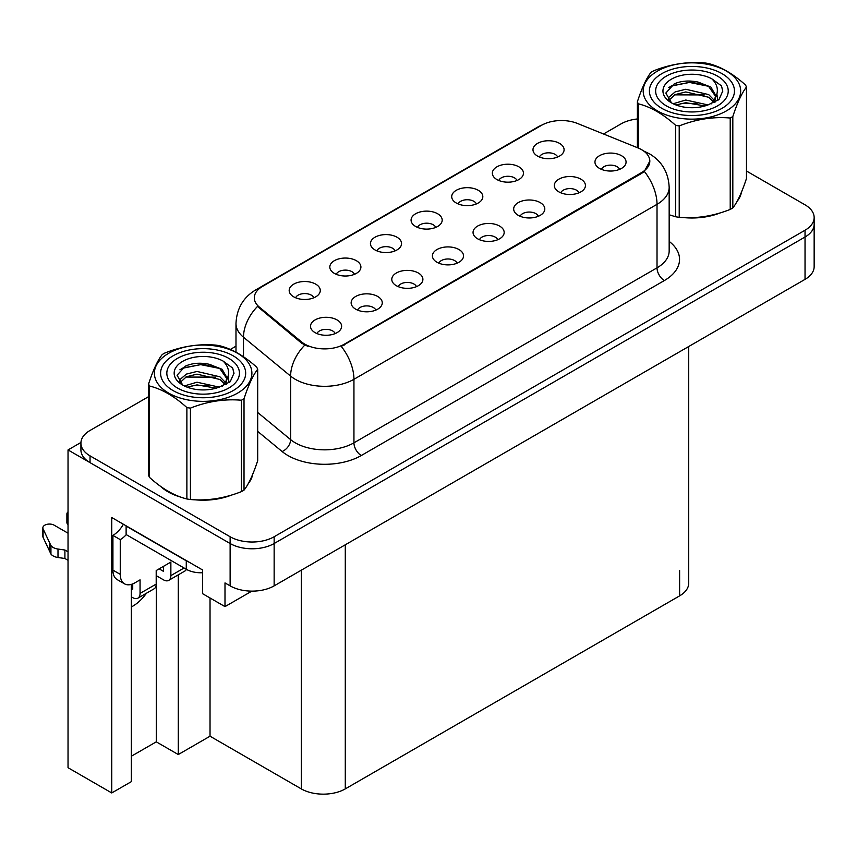 <?xml version="1.0" encoding="UTF-8"?>
<svg xmlns="http://www.w3.org/2000/svg" width="857" height="857" viewBox="0 0 857 857"><rect width="100%" height="100%" fill="white"/><g stroke="black" fill="none" stroke-linecap="round" stroke-linejoin="round"><path stroke-width="1.29" d="M619.622 169.343A9.331 5.388 0 0 0 617.115 166.719A9.331 5.388 0 0 0 607.924 165.347A9.331 5.388 0 0 0 601.41 169.343M621.518 155.706A15.555 8.988 0 0 0 601.582 154.699A15.555 8.988 0 0 0 596.429 165.872A15.555 8.988 0 0 0 599.514 168.411A15.555 8.988 0 0 0 624.603 165.872A15.555 8.988 0 0 0 621.518 155.706M476.374 203.934A9.331 5.388 0 0 0 473.867 201.309A9.331 5.388 0 0 0 464.665 199.949A9.331 5.388 0 0 0 458.163 203.934M478.27 190.297A15.555 8.988 0 0 0 458.334 189.301A15.555 8.988 0 0 0 453.171 200.463A15.555 8.988 0 0 0 456.267 203.002A15.555 8.988 0 0 0 481.355 200.463A15.555 8.988 0 0 0 478.27 190.297M517.007 180.473A9.331 5.388 0 0 0 514.5 177.849A9.331 5.388 0 0 0 505.309 176.488A9.331 5.388 0 0 0 498.795 180.473M518.903 166.836A15.555 8.988 0 0 0 498.967 165.84A15.555 8.988 0 0 0 493.814 177.003A15.555 8.988 0 0 0 496.899 179.542A15.555 8.988 0 0 0 521.988 177.003A15.555 8.988 0 0 0 518.903 166.836M354.466 274.315A9.331 5.388 0 0 0 351.959 271.69A9.331 5.388 0 0 0 342.768 270.33A9.331 5.388 0 0 0 336.255 274.315M356.362 260.689A15.555 8.988 0 0 0 336.426 259.682A15.555 8.988 0 0 0 331.273 270.844A15.555 8.988 0 0 0 334.359 273.383A15.555 8.988 0 0 0 359.447 270.844A15.555 8.988 0 0 0 356.362 260.689M457.081 263.185A9.331 5.388 0 0 0 454.574 260.56A9.331 5.388 0 0 0 445.383 259.189A9.331 5.388 0 0 0 438.87 263.185M458.977 249.548A15.555 8.988 0 0 0 439.041 248.541A15.555 8.988 0 0 0 433.888 259.714A15.555 8.988 0 0 0 436.974 262.253A15.555 8.988 0 0 0 462.062 259.714A15.555 8.988 0 0 0 458.977 249.548M375.816 310.105A9.331 5.388 0 0 0 373.309 307.481A9.331 5.388 0 0 0 364.107 306.11A9.331 5.388 0 0 0 357.594 310.105M377.712 296.468A15.555 8.988 0 0 0 357.765 295.461A15.555 8.988 0 0 0 352.613 306.635A15.555 8.988 0 0 0 355.698 309.173A15.555 8.988 0 0 0 380.797 306.635A15.555 8.988 0 0 0 377.712 296.468M557.639 157.013A9.331 5.388 0 0 0 555.132 154.389A9.331 5.388 0 0 0 545.941 153.028A9.331 5.388 0 0 0 539.428 157.013M559.535 143.376A15.555 8.988 0 0 0 539.599 142.38A15.555 8.988 0 0 0 534.447 153.542A15.555 8.988 0 0 0 537.532 156.081A15.555 8.988 0 0 0 562.621 153.542A15.555 8.988 0 0 0 559.535 143.376M497.713 239.724A9.331 5.388 0 0 0 495.207 237.1A9.331 5.388 0 0 0 486.015 235.729A9.331 5.388 0 0 0 479.502 239.724M499.61 226.087A15.555 8.988 0 0 0 479.674 225.08A15.555 8.988 0 0 0 474.521 236.253A15.555 8.988 0 0 0 477.606 238.792A15.555 8.988 0 0 0 502.705 236.253A15.555 8.988 0 0 0 499.61 226.087M578.989 192.804A9.331 5.388 0 0 0 576.482 190.179A9.331 5.388 0 0 0 567.28 188.808A9.331 5.388 0 0 0 560.778 192.804M580.885 179.167A15.555 8.988 0 0 0 560.949 178.16A15.555 8.988 0 0 0 555.786 189.333A15.555 8.988 0 0 0 558.882 191.872A15.555 8.988 0 0 0 583.971 189.333A15.555 8.988 0 0 0 580.885 179.167M538.357 216.264A9.331 5.388 0 0 0 535.85 213.639A9.331 5.388 0 0 0 526.648 212.268A9.331 5.388 0 0 0 520.135 216.264M540.253 202.627A15.555 8.988 0 0 0 520.306 201.62A15.555 8.988 0 0 0 515.153 212.793A15.555 8.988 0 0 0 518.239 215.332A15.555 8.988 0 0 0 543.338 212.793A15.555 8.988 0 0 0 540.253 202.627M395.098 250.855A9.331 5.388 0 0 0 392.602 248.23A9.331 5.388 0 0 0 383.4 246.87A9.331 5.388 0 0 0 376.887 250.855M396.995 237.218A15.555 8.988 0 0 0 377.059 236.221A15.555 8.988 0 0 0 371.906 247.384A15.555 8.988 0 0 0 374.991 249.923A15.555 8.988 0 0 0 400.09 247.384A15.555 8.988 0 0 0 396.995 237.218M435.742 227.394A9.331 5.388 0 0 0 433.235 224.77A9.331 5.388 0 0 0 424.033 223.409A9.331 5.388 0 0 0 417.52 227.394M437.638 213.757A15.555 8.988 0 0 0 417.691 212.761A15.555 8.988 0 0 0 412.538 223.923A15.555 8.988 0 0 0 415.624 226.462A15.555 8.988 0 0 0 440.723 223.923A15.555 8.988 0 0 0 437.638 213.757M335.173 333.566A9.331 5.388 0 0 0 332.677 330.941A9.331 5.388 0 0 0 323.475 329.57A9.331 5.388 0 0 0 316.961 333.566M337.069 319.929A15.555 8.988 0 0 0 317.133 318.922A15.555 8.988 0 0 0 311.98 330.095A15.555 8.988 0 0 0 315.065 332.634A15.555 8.988 0 0 0 340.165 330.095A15.555 8.988 0 0 0 337.069 319.929M416.448 286.645A9.331 5.388 0 0 0 413.942 284.021A9.331 5.388 0 0 0 404.74 282.649A9.331 5.388 0 0 0 398.237 286.645M418.345 273.008A15.555 8.988 0 0 0 398.409 272.001A15.555 8.988 0 0 0 393.256 283.174A15.555 8.988 0 0 0 396.341 285.713A15.555 8.988 0 0 0 421.43 283.174A15.555 8.988 0 0 0 418.345 273.008M313.833 297.775A9.331 5.388 0 0 0 311.327 295.151A9.331 5.388 0 0 0 302.125 293.79A9.331 5.388 0 0 0 295.622 297.775M315.73 284.149A15.555 8.988 0 0 0 295.794 283.142A15.555 8.988 0 0 0 290.641 294.305A15.555 8.988 0 0 0 293.726 296.843A15.555 8.988 0 0 0 318.815 294.305A15.555 8.988 0 0 0 315.73 284.149M641.614 149.686A28.002 16.165 0 0 0 637.876 147.875L577.479 123.462A28.002 16.165 0 0 0 541.613 125.272L262.51 286.409A28.002 16.165 0 0 0 254.304 297.85A28.002 16.165 0 0 0 259.371 307.117L301.664 341.986A28.002 16.165 0 0 0 344.407 344.15L641.614 172.557A28.002 16.165 0 0 0 649.82 161.127A28.002 16.165 0 0 0 641.614 149.686M80.944 442.48L68.035 449.936L230.126 543.52A31.12 17.965 0 0 0 274.144 543.52L805.034 237.014A31.12 17.965 0 0 0 814.15 224.309A31.12 17.965 0 0 1 805.034 237.014L274.144 543.52A31.12 17.965 0 0 1 230.126 543.52L90.039 462.641A31.12 17.965 0 0 1 80.922 449.936L80.922 443.155A31.12 17.965 0 0 0 90.039 455.86L230.126 536.75A31.12 17.965 0 0 0 274.144 536.75L805.034 230.233A31.12 17.965 0 0 0 814.15 217.528A31.12 17.965 0 0 0 805.034 204.834L746.479 171.025M131.335 584.378L131.335 781.648L111.742 792.95L111.742 517.521L202.552 569.948L202.552 593.665L224.995 606.617L224.995 582.91L230.126 585.867A31.12 17.965 0 0 0 274.144 585.867L805.034 279.361A31.12 17.965 0 0 0 814.15 266.656L814.15 217.528M251.829 591.137L224.995 606.617M111.742 792.95L68.035 767.711L68.035 449.936M688.728 346.517L688.728 583.167A31.12 17.965 180 0 1 679.612 595.872L345.285 788.89A31.12 17.965 180 0 1 301.278 788.89L210.029 736.206L210.029 597.982M210.029 736.206L178.277 754.546L178.277 574.854M131.335 756.238L156.274 741.841L178.277 754.546M131.335 606.949A33.198 19.165 120 0 0 146.44 593.237M156.274 741.841L156.274 575.668M160.538 486.326A49.792 28.742 0 0 0 167.929 491.779A49.792 28.742 0 0 0 181.213 497.253M649.82 161.127L644.335 171.421L641.614 173.393L341.257 346.399A36.305 20.964 60 0 1 353.941 379.297A41.49 23.953 180 0 1 295.269 379.297A41.49 23.953 180 0 1 290.619 376.105L243.495 337.24A41.49 23.953 180 0 1 235.986 323.507L235.986 352.173M307.952 346.399L301.664 343.218L257.486 306.442A36.305 24.285 129.5 0 0 243.495 337.24L243.495 356.748M675.67 216.767L675.67 125.368A56.016 32.341 -0 0 0 679.215 125.915L679.215 217.314A56.016 32.341 -0 0 1 675.67 216.767L669.167 214.764A49.792 28.742 0 0 0 670.003 215.053M683.425 217.571A49.792 28.742 0 0 0 720.308 212.868M737.116 201.32A49.792 28.742 0 0 0 741.466 192.182M194.625 499.77A49.792 28.742 0 0 0 231.519 495.067M248.326 483.519A49.792 28.742 0 0 0 252.665 474.382M637.383 118.973A31.12 17.965 0 0 0 620.929 123.944L603.532 133.992M235.986 346.185L230.351 349.442M148.582 396.652L90.039 430.46A31.12 17.965 0 0 0 80.922 443.155M184.062 567.998L170.864 575.625A10.37 5.988 60 0 1 168.722 580.371A10.37 5.988 60 0 1 163.526 579.857L156.199 575.625M170.864 575.625L170.864 562.074L156.199 570.548L156.199 584.088L140.055 593.408L140.055 579.857L134.924 582.824A20.75 11.977 -60 0 1 124.554 583.853A20.75 11.977 -60 0 1 120.259 574.351L120.259 539.631L112.92 535.389A20.75 11.977 120 0 0 123.408 524.248M159.134 568.844L163.526 571.394L163.526 566.306M189.022 562.138A20.75 11.977 180 0 1 186.269 560.799L126.118 526.08A20.75 11.977 0 0 0 126.354 525.962M126.118 526.08L126.118 534.543L186.269 569.273A20.75 11.977 0 0 0 202.552 572.744M124.554 583.853L117.216 579.621A20.75 11.977 -60 0 1 112.92 570.119L112.92 535.389M126.29 534.639A20.75 11.977 -60 0 1 120.259 539.631M131.335 588.373L132.728 589.177L132.728 583.906M68.035 560.296L64.907 558.496L64.907 550.023L68.035 551.822M140.055 593.408A10.37 5.988 60 0 1 137.913 598.154A10.37 5.988 60 0 1 132.728 597.64L131.335 596.836M68.035 533.193L54.152 525.18A6.62 3.824 180 0 0 46.942 524.355A6.62 3.824 180 0 0 42.85 527.891A6.62 3.824 180 0 0 43.075 528.876L50.938 545.577A10.37 5.988 0 0 0 57.997 549.048L64.907 550.023M64.907 558.496L57.997 557.511L57.997 549.048M50.938 545.577L50.938 554.051L43.075 537.35A6.62 3.824 0 0 1 42.85 536.353L42.85 527.891M50.938 554.051A10.37 5.988 0 0 0 57.997 557.511M137.913 598.154L154.046 588.845A10.37 5.988 -120 0 0 156.199 584.088M49.545 542.813L49.545 551.287M168.722 580.371L184.855 571.051A10.37 5.988 -120 0 0 186.387 569.337M68.035 516.16A6.62 3.824 180 0 1 66.889 514.007A6.62 3.824 180 0 1 68.035 511.865M66.889 514.007L66.889 522.481A6.62 3.824 0 0 0 68.035 524.623M661.861 108.357A42.529 24.553 180 0 1 661.861 73.638A42.529 24.553 180 0 1 722.001 73.638L722.001 73.638A42.529 24.553 180 0 1 722.001 108.357A42.529 24.553 180 0 1 661.861 108.357M666.264 76.177A36.305 20.964 180 0 1 717.609 76.177A36.305 20.964 180 0 1 717.609 105.818A36.305 20.964 180 0 1 666.264 105.818A36.305 20.964 180 0 1 666.264 76.177M708.021 86.086L691.31 82.047L671.802 85.775L668.685 87.607M717.855 100.408L716.902 94.206M704.39 94.934L674.62 94.859M708.225 86.214L689.467 82.443L671.202 86.075M697.084 103.386L680.844 103.451M173.06 390.567A42.529 24.553 180 0 1 173.06 355.837A42.529 24.553 180 0 1 233.211 355.837L233.211 355.837A42.529 24.553 180 0 1 233.211 390.567A42.529 24.553 180 0 1 173.06 390.567M177.463 358.376A36.305 20.964 180 0 1 228.808 358.376A36.305 20.964 180 0 1 228.808 388.017A36.305 20.964 180 0 1 177.463 388.017A36.305 20.964 180 0 1 177.463 358.376M219.231 368.285L202.52 364.257L183.002 367.974L179.895 369.806M229.065 382.608L228.101 376.405M215.589 377.134L185.83 377.059M219.435 368.414L200.677 364.643L182.412 368.274M208.294 385.586L192.043 385.661M657.458 71.099A48.753 28.152 -0 0 0 657.458 110.896A48.753 28.152 -0 0 0 726.404 110.896A48.753 28.152 -0 0 0 726.404 71.099A48.753 28.152 -0 0 0 657.458 71.099M679.215 217.314C696.152 218.803 713.153 216.168 730.218 209.429A56.016 32.341 -0 0 0 731.535 208.69A56.016 32.341 -0 0 0 732.821 207.93C737.352 202.252 741.905 192.439 746.479 178.481L746.479 87.082A56.016 32.341 -0 0 0 745.536 85.036C733.056 73.723 720.608 66.535 708.193 63.472A56.016 32.341 -0 0 0 704.647 62.925C687.582 61.468 670.57 64.093 653.645 70.82A56.016 32.341 -0 0 0 652.327 71.549A56.016 32.341 -0 0 0 651.052 72.309C646.478 78.073 641.914 87.885 637.383 101.758A56.016 32.341 -0 0 0 638.326 103.815L638.326 148.068M675.67 125.368C663.189 114.067 650.742 106.879 638.326 103.815M730.218 209.429L730.218 118.03C713.292 116.541 696.291 119.177 679.215 125.915M730.218 118.03A56.016 32.341 -0 0 0 731.535 117.291A56.016 32.341 -0 0 0 732.821 116.531L732.821 207.93M708.064 104.94L685.793 100.012L673.163 103.751M704.957 105.947L685.793 102.701L676.002 104.972M715.038 102.154L714.824 101.587M714.16 100.226L708.696 94.591L685.793 89.257L675.166 91.903L669.028 97.141L668.224 99.99M713.281 101.565L708.696 97.28L685.793 91.945L675.166 94.591L668.706 100.515M711.203 103.89L714.834 98.855L715.649 95.298L710.871 87.06L697.866 82.047C688.996 80.237 681.101 80.858 674.18 83.922L665.835 93.027L671.438 102.776M714.395 102.486L715.649 97.43M715.574 96.359L708.696 86.525L698.487 82.165M671.438 79.165A28.977 16.733 -0 0 0 671.438 102.829A28.977 16.733 -0 0 0 707.668 105.047L718.969 99.573L722.772 91.003L721.476 85.882L711.974 78.908A28.977 16.733 -0 0 0 671.438 79.165M711.974 78.908C718.016 85.047 718.969 91.688 714.834 98.834M637.383 147.683L637.383 101.758M746.479 87.082C741.948 92.749 737.395 102.572 732.821 116.531M722.772 91.26L721.476 85.882M168.668 353.298A48.753 28.152 -0 0 0 168.668 393.106A48.753 28.152 -0 0 0 237.614 393.106A48.753 28.152 -0 0 0 237.614 353.298A48.753 28.152 -0 0 0 168.668 353.298M163.526 353.759A56.016 32.341 -0 0 0 162.252 354.519C157.677 360.272 153.124 370.085 148.582 383.968A56.016 32.341 -0 0 0 149.536 386.014L149.536 477.413C161.952 488.683 174.4 495.871 186.88 498.967A56.016 32.341 -0 0 0 190.425 499.524C207.351 501.002 224.352 498.367 241.428 491.629A56.016 32.341 -0 0 0 242.745 490.89A56.016 32.341 -0 0 0 244.02 490.129C248.562 484.451 253.115 474.639 257.689 460.68L257.689 369.281A56.016 32.341 -0 0 0 256.736 367.235C244.266 355.934 231.819 348.745 219.403 345.682A56.016 32.341 -0 0 0 215.857 345.125C198.781 343.668 181.78 346.303 164.855 353.02A56.016 32.341 -0 0 0 163.526 353.759M186.88 498.967L186.88 407.568C174.4 396.266 161.952 389.078 149.536 386.014M186.88 407.568A56.016 32.341 -0 0 0 190.425 408.114L190.425 499.524M241.428 491.629L241.428 400.23C224.491 398.751 207.49 401.376 190.425 408.114M241.428 400.23A56.016 32.341 -0 0 0 242.745 399.491A56.016 32.341 -0 0 0 244.02 398.73L244.02 490.129M148.582 383.968L148.582 475.367A56.016 32.341 -0 0 0 149.536 477.413M219.274 387.139L197.003 382.211L184.362 385.95M216.168 388.146L197.003 384.9L187.212 387.182M226.248 384.354L226.023 383.786M225.37 382.436L219.906 376.791L197.003 371.456L186.376 374.102L180.238 379.34L179.434 382.19M224.491 383.775L219.906 379.48L197.003 374.145L186.376 376.791L179.916 382.715M222.402 386.1L226.044 381.054L226.848 377.498L222.081 369.271L209.065 364.246C200.195 362.436 192.311 363.068 185.391 366.121L177.045 375.227L182.648 384.975M225.605 384.686L226.848 379.64M226.784 378.558L219.906 368.724L209.686 364.364M182.648 361.365A28.977 16.733 -0 0 0 182.648 385.029A28.977 16.733 -0 0 0 218.878 387.246L230.179 381.772L233.982 373.202L232.686 368.082L223.184 361.118A28.977 16.733 -0 0 0 182.648 361.365M223.184 361.118C229.226 367.257 230.179 373.898 226.044 381.044M257.689 369.281C253.158 374.959 248.594 384.772 244.02 398.73M233.982 373.459L232.686 368.082M805.034 279.361L805.034 230.233M274.144 585.867L274.144 536.75M230.126 585.867L230.126 536.75M345.285 788.89L345.285 544.795M679.612 595.872L679.612 570.462M301.278 788.89L301.278 570.205M259.371 307.117L259.371 308.349M301.664 341.986L301.664 343.218M344.407 344.15L344.407 344.985M641.614 172.557L641.614 173.393M669.167 241.406A51.87 29.941 180 0 1 664.357 280.55L361.279 455.528A10.37 5.988 60 0 1 353.941 442.823L657.019 267.845A41.49 23.953 0 0 0 669.167 250.897L669.167 187.383A41.49 23.953 180 0 1 657.019 204.32A36.305 20.964 -120 0 0 644.335 171.421M361.279 455.528A51.87 29.941 180 0 1 287.931 455.528A51.87 29.941 180 0 1 282.114 451.521L257.689 431.382M304.76 345.146A36.305 24.285 129.5 0 0 290.619 376.105L290.619 439.62A41.49 23.953 0 0 0 295.269 442.823A41.49 23.953 0 0 0 353.941 442.823L353.941 379.297L657.019 204.32L657.019 267.845A10.37 5.988 60 0 0 664.357 280.55M669.167 187.383C668.471 172.461 661.915 161.277 649.499 153.821L644.26 151.271A36.305 17.001 112 0 0 643.768 151.089M259.425 288.53A36.305 20.964 -120 0 0 255.665 289.945C243.249 297.4 236.693 308.584 235.986 323.507M255.665 289.945L538.56 126.611A36.305 20.964 60 0 1 541.313 125.454M90.039 455.86L90.039 462.641M257.689 412.474L290.619 439.62A10.37 6.942 -50.5 0 1 282.114 451.521M186.269 560.799L186.269 569.273M120.259 574.351L112.92 570.119M43.075 528.876L43.075 537.35M538.56 126.611L545.213 123.515M644.26 151.271L643.714 151.046M670.592 86.375L671.642 85.85M740.684 195.085L740.684 194.014M181.802 368.574L182.852 368.049M251.894 477.285L251.894 476.213"/></g></svg>
